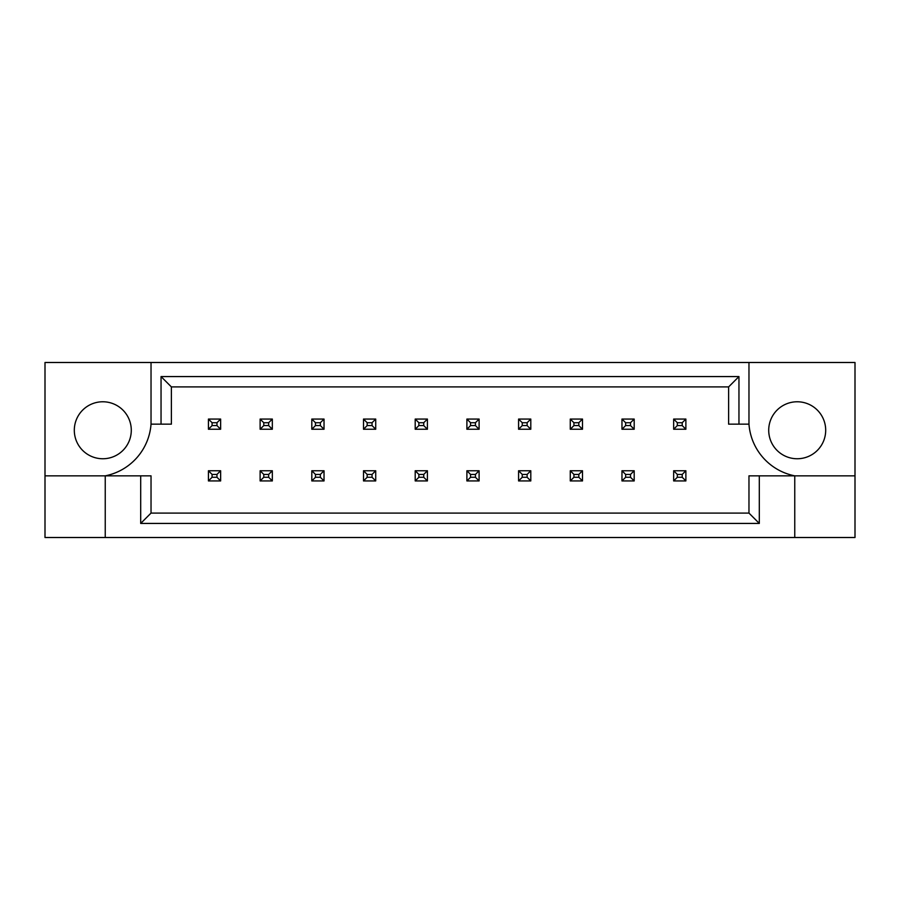 <?xml version="1.0" encoding="UTF-8"?>
<svg xmlns="http://www.w3.org/2000/svg" width="900" height="900" viewBox="0 0 900 900"><rect width="100%" height="100%" fill="white"/><g stroke="black" fill="none" stroke-linecap="round" stroke-linejoin="round"><path stroke-width="1.35" d="M131.287 430.256A28.496 28.496 0 0 1 102.802 458.752A28.496 28.496 0 0 1 74.306 430.256A28.496 28.496 0 0 1 102.802 401.771A28.496 28.496 0 0 1 131.287 430.256M768.712 430.256A28.496 28.496 0 0 0 797.197 458.752A28.496 28.496 0 0 0 825.694 430.256A28.496 28.496 0 0 0 797.197 401.771A28.496 28.496 0 0 0 768.712 430.256M45 475.841L45 537.514L855 537.514L855 362.486L45 362.486L45 475.841L105.244 475.841A56.981 56.981 0 0 0 151.031 424.159L151.031 362.486M748.969 362.486L748.969 424.159A56.981 56.981 0 0 0 794.756 475.841L794.756 537.514M759.308 475.841L759.308 523.429L140.692 523.429L140.692 475.841L151.031 475.841L151.031 513.09L748.969 513.09L748.969 475.841L855 475.841M105.244 537.514L105.244 475.841L140.692 475.841M748.969 424.159L728.617 424.159L728.617 386.91L171.382 386.91L171.382 424.159L151.031 424.159M161.044 424.159L161.044 376.571L738.956 376.571L738.956 424.159M759.308 523.429L748.969 513.09M140.692 523.429L151.031 513.09M161.044 376.571L171.382 386.91M738.956 376.571L728.617 386.91M677.329 422.73L677.329 425.576L682.211 425.576L682.211 422.73L677.329 422.73L673.661 419.062L685.879 419.062L685.879 429.244L673.661 429.244L673.661 419.062M685.879 419.062L682.211 422.73M677.329 425.576L673.661 429.244M685.879 429.244L682.211 425.576M677.329 474.424L677.329 477.27L682.211 477.27L682.211 474.424L677.329 474.424L673.661 470.756L685.879 470.756L685.879 480.938L673.661 480.938L673.661 470.756M685.879 470.756L682.211 474.424M677.329 477.27L673.661 480.938M685.879 480.938L682.211 477.27M625.635 422.73L625.635 425.576L630.518 425.576L630.518 422.73L625.635 422.73L621.967 419.062L634.185 419.062L634.185 429.244L621.967 429.244L621.967 419.062M634.185 419.062L630.518 422.73M625.635 425.576L621.967 429.244M634.185 429.244L630.518 425.576M625.635 474.424L625.635 477.27L630.518 477.27L630.518 474.424L625.635 474.424L621.967 470.756L634.185 470.756L634.185 480.938L621.967 480.938L621.967 470.756M634.185 470.756L630.518 474.424M625.635 477.27L621.967 480.938M634.185 480.938L630.518 477.27M573.941 422.73L573.941 425.576L578.824 425.576L578.824 422.73L573.941 422.73L570.274 419.062L582.491 419.062L582.491 429.244L570.274 429.244L570.274 419.062M582.491 419.062L578.824 422.73M573.941 425.576L570.274 429.244M582.491 429.244L578.824 425.576M470.554 422.73L470.554 425.576L475.436 425.576L475.436 422.73L470.554 422.73L466.897 419.062L479.104 419.062L479.104 429.244L466.897 429.244L466.897 419.062M479.104 419.062L475.436 422.73M470.554 425.576L466.897 429.244M479.104 429.244L475.436 425.576M367.166 422.73L367.166 425.576L372.049 425.576L372.049 422.73L367.166 422.73L363.51 419.062L375.716 419.062L375.716 429.244L363.51 429.244L363.51 419.062M375.716 419.062L372.049 422.73M367.166 425.576L363.51 429.244M375.716 429.244L372.049 425.576M263.779 422.73L263.779 425.576L268.661 425.576L268.661 422.73L263.779 422.73L260.123 419.062L272.329 419.062L272.329 429.244L260.123 429.244L260.123 419.062M272.329 419.062L268.661 422.73M263.779 425.576L260.123 429.244M272.329 429.244L268.661 425.576M573.941 474.424L573.941 477.27L578.824 477.27L578.824 474.424L573.941 474.424L570.274 470.756L582.491 470.756L582.491 480.938L570.274 480.938L570.274 470.756M582.491 470.756L578.824 474.424M573.941 477.27L570.274 480.938M582.491 480.938L578.824 477.27M470.554 474.424L470.554 477.27L475.436 477.27L475.436 474.424L470.554 474.424L466.897 470.756L479.104 470.756L479.104 480.938L466.897 480.938L466.897 470.756M479.104 470.756L475.436 474.424M470.554 477.27L466.897 480.938M479.104 480.938L475.436 477.27M367.166 474.424L367.166 477.27L372.049 477.27L372.049 474.424L367.166 474.424L363.51 470.756L375.716 470.756L375.716 480.938L363.51 480.938L363.51 470.756M375.716 470.756L372.049 474.424M367.166 477.27L363.51 480.938M375.716 480.938L372.049 477.27M263.779 474.424L263.779 477.27L268.661 477.27L268.661 474.424L263.779 474.424L260.123 470.756L272.329 470.756L272.329 480.938L260.123 480.938L260.123 470.756M272.329 470.756L268.661 474.424M263.779 477.27L260.123 480.938M272.329 480.938L268.661 477.27M522.248 422.73L522.248 425.576L527.13 425.576L527.13 422.73L522.248 422.73L518.58 419.062L530.798 419.062L530.798 429.244L518.58 429.244L518.58 419.062M530.798 419.062L527.13 422.73M522.248 425.576L518.58 429.244M530.798 429.244L527.13 425.576M418.86 422.73L418.86 425.576L423.743 425.576L423.743 422.73L418.86 422.73L415.204 419.062L427.41 419.062L427.41 429.244L415.204 429.244L415.204 419.062M427.41 419.062L423.743 422.73M418.86 425.576L415.204 429.244M427.41 429.244L423.743 425.576M315.473 422.73L315.473 425.576L320.355 425.576L320.355 422.73L315.473 422.73L311.816 419.062L324.022 419.062L324.022 429.244L311.816 429.244L311.816 419.062M324.022 419.062L320.355 422.73M315.473 425.576L311.816 429.244M324.022 429.244L320.355 425.576M212.085 422.73L212.085 425.576L216.968 425.576L216.968 422.73L212.085 422.73L208.429 419.062L220.635 419.062L220.635 429.244L208.429 429.244L208.429 419.062M220.635 419.062L216.968 422.73M212.085 425.576L208.429 429.244M220.635 429.244L216.968 425.576M522.248 474.424L522.248 477.27L527.13 477.27L527.13 474.424L522.248 474.424L518.58 470.756L530.798 470.756L530.798 480.938L518.58 480.938L518.58 470.756M530.798 470.756L527.13 474.424M522.248 477.27L518.58 480.938M530.798 480.938L527.13 477.27M418.86 474.424L418.86 477.27L423.743 477.27L423.743 474.424L418.86 474.424L415.204 470.756L427.41 470.756L427.41 480.938L415.204 480.938L415.204 470.756M427.41 470.756L423.743 474.424M418.86 477.27L415.204 480.938M427.41 480.938L423.743 477.27M315.473 474.424L315.473 477.27L320.355 477.27L320.355 474.424L315.473 474.424L311.816 470.756L324.022 470.756L324.022 480.938L311.816 480.938L311.816 470.756M324.022 470.756L320.355 474.424M315.473 477.27L311.816 480.938M324.022 480.938L320.355 477.27M212.085 474.424L212.085 477.27L216.968 477.27L216.968 474.424L212.085 474.424L208.429 470.756L220.635 470.756L220.635 480.938L208.429 480.938L208.429 470.756M220.635 470.756L216.968 474.424M212.085 477.27L208.429 480.938M220.635 480.938L216.968 477.27"/></g></svg>
